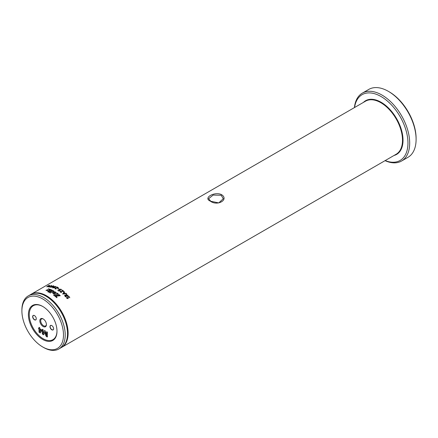 <?xml version="1.0" encoding="UTF-8"?>
<svg xmlns="http://www.w3.org/2000/svg" width="438" height="438" viewBox="0 0 438 438"><rect width="100%" height="100%" fill="white"/><g stroke="black" fill="none" stroke-linecap="round" stroke-linejoin="round"><path stroke-width="0.66" d="M221.168 195.255L213.158 195.069L208.614 198.682L210.771 201.256L218.776 202.914L223.32 198.682L221.168 195.255M210.355 201.135C202.657 198.047 214.582 191.165 221.584 194.653C229.282 199.651 217.347 206.528 210.355 201.135L210.771 201.256M56.989 331.199A20.214 11.673 60 0 1 42.694 339.45A20.214 11.673 60 0 1 28.399 314.692A20.214 11.673 60 0 1 42.694 306.436A20.214 11.673 60 0 1 56.989 331.199M42.913 306.567A19.606 11.317 -120 0 0 29.264 314.692A19.606 11.317 -120 0 0 43.017 338.64A19.606 11.317 -120 0 0 56.984 330.942M43.127 318.891A4.654 2.688 -120 0 0 39.836 320.791A4.654 2.688 -120 0 0 43.127 326.496A4.654 2.688 -120 0 0 46.417 324.596A4.654 2.688 -120 0 0 43.127 318.891L43.127 318.891M43.351 319.028A4.041 2.332 -120 0 0 41.539 318.941A4.041 2.332 -120 0 0 40.92 322.182A4.041 2.332 -120 0 0 43.559 325.746A4.041 2.332 -120 0 0 45.579 325.943A4.041 2.332 -120 0 0 46.412 324.334M34.465 315.59A2.573 1.484 -120 0 0 32.642 316.641A2.573 1.484 -120 0 0 34.465 319.795A2.573 1.484 -120 0 0 36.283 318.744A2.573 1.484 -120 0 0 34.465 315.59L34.465 315.59M34.509 315.617A2.453 1.413 -120 0 0 33.326 315.519A2.453 1.413 -120 0 0 32.949 317.484A2.453 1.413 -120 0 0 34.547 319.641A2.453 1.413 -120 0 0 35.774 319.762A2.453 1.413 -120 0 0 36.283 318.689M51.788 325.593A2.573 1.484 -120 0 0 49.97 326.644A2.573 1.484 -120 0 0 51.788 329.798A2.573 1.484 -120 0 0 53.611 328.746A2.573 1.484 -120 0 0 51.788 325.593L51.788 325.593M51.832 325.62A2.453 1.413 -120 0 0 50.649 325.522A2.453 1.413 -120 0 0 50.277 327.487A2.453 1.413 -120 0 0 51.876 329.644A2.453 1.413 -120 0 0 53.102 329.77A2.453 1.413 -120 0 0 53.611 328.697M388.375 91.35L389.245 91.854A37.98 21.927 60 0 1 416.1 138.37L416.1 139.372A39.206 22.639 -120 0 0 388.375 91.35A39.206 22.639 -120 0 0 368.774 89.412L362.363 93.113A39.206 22.639 60 0 1 392.574 103.614A39.206 22.639 60 0 1 409.689 143.073A39.206 22.639 60 0 1 401.569 161.02A39.206 22.639 60 0 1 385.046 160.658M385.183 160.576A37.98 21.927 -120 0 0 407.959 143.073A37.98 21.927 -120 0 0 383.146 97.827A37.98 21.927 -120 0 0 354.556 107.524M354.413 107.606A39.206 22.639 60 0 1 362.363 93.113M63.488 334.95A29.406 16.978 -120 0 0 42.694 298.935A29.406 16.978 -120 0 0 21.9 310.942L21.9 309.94A30.633 17.684 60 0 1 28.246 295.918A30.633 17.684 60 0 1 51.848 304.125A30.633 17.684 60 0 1 65.218 334.95A30.633 17.684 60 0 1 58.873 348.971A30.633 17.684 60 0 1 43.559 347.454L42.694 346.956A29.406 16.978 -120 0 0 63.488 334.95M58.873 348.971L61.172 347.646A30.633 17.684 -120 0 0 67.518 333.619A30.633 17.684 -120 0 0 54.148 302.795A30.633 17.684 -120 0 0 30.545 294.588L28.246 295.918M61.473 347.465A30.633 17.684 -120 0 0 61.774 347.296A30.633 17.684 -120 0 0 68.12 333.274A30.633 17.684 -120 0 0 54.75 302.45A30.633 17.684 -120 0 0 31.142 294.243A30.633 17.684 -120 0 0 30.846 294.424M50.365 293.017L53.83 291.018A30.633 17.684 -120 0 0 52.845 290.498L49.385 292.496A30.633 17.684 -120 0 1 50.365 293.017M48.733 292.179L49.144 291.44L47.737 291.741A30.633 17.684 -120 0 1 48.733 292.179M54.673 293.219L53.113 293.548L54.35 293.931L55.462 293.75L56.108 293.017L55.604 292.108L54.526 293.29M56.102 293.055L55.599 292.13A30.633 17.684 -120 0 0 55.599 292.102L55.599 292.102M50.863 289.611A30.633 17.684 -120 0 0 49.779 289.211L49.33 289.945L50.863 289.611M48.41 288.812L47.244 290.646A30.633 17.684 -120 0 1 48.355 291.051L49.489 289.118A30.633 17.684 -120 0 0 48.41 288.812L47.255 290.69M46.975 290.558A30.633 17.684 -120 0 0 45.979 290.274L47.353 289.901L46.975 290.558M49.669 291.615L52.171 290.17A30.633 17.684 -120 0 0 51.197 289.742L48.7 291.188A30.633 17.684 -120 0 1 49.669 291.615M60.28 295.721A30.633 17.684 -120 0 0 59.869 295.354L54.739 295.957A30.633 17.684 -120 0 1 56.776 297.687L57.044 297.533L56.146 296.165L60.28 295.721M54.438 295.721L59.573 295.092A30.633 17.684 -120 0 0 56.978 293.033L56.65 293.225L57.592 294.418L53.474 295.004A30.633 17.684 -120 0 1 54.438 295.721M53.086 293.531L53.858 292.513L55.571 292.091L54.339 291.757L53.091 292.053L52.576 292.776L53.086 293.509M49.357 285.357L48.558 285.669A30.633 17.684 -120 0 0 48.3 285.685L48.317 285.729A30.583 17.657 -120 0 1 48.574 285.718L49.461 285.39M49.445 285.346L48.914 285.707A30.583 17.657 -120 0 1 49.822 285.718L49.817 285.675A30.633 17.684 -120 0 0 48.897 285.658M49.751 285.762L46.822 286.808L48.29 285.828A30.633 17.684 -120 0 0 48.032 285.839L48.3 285.685M48.032 285.839L48.317 285.729M51.542 285.461L49.056 286.72A30.633 17.684 -120 0 0 48.383 286.66L48.394 286.704A30.583 17.657 -120 0 1 49.067 286.764L51.657 285.521M51.64 285.477L49.423 286.808A30.583 17.657 -120 0 1 50.102 286.912M50.113 286.917L50.102 286.874A30.633 17.684 -120 0 0 49.412 286.764M50.014 286.972L49.795 287.049A30.633 17.684 -120 0 0 48.076 286.835L48.383 286.66M48.076 286.835L48.394 286.704M50.846 287.344L51.345 286.392L53.573 285.811L53.075 286.764L50.835 287.301L51.334 286.348L53.907 285.992M50.835 287.301L50.496 287.093M52.888 287.969L53.365 286.906L55.615 286.441L55.139 287.503L52.883 287.925L53.359 286.863L55.61 286.397L55.971 286.704M52.883 287.925L52.527 287.646M58.336 287.684L58.331 287.64A30.633 17.684 -120 0 0 56.885 286.95L56.891 286.994A30.583 17.657 -120 0 1 58.336 287.684L58.292 287.832M58.292 287.793L55.396 288.242L55.412 288.697L56.152 288.987L55.051 288.845L54.964 288.1L57.723 287.662A30.633 17.684 -120 0 0 56.584 287.131L56.885 286.95M55.396 288.242L55.418 288.735L56.152 289.031M55.051 288.845L54.964 288.1L57.723 287.662M56.584 287.131L56.891 286.994M58.834 288.954L58.834 288.916A30.633 17.684 -120 0 0 57.986 288.434L57.986 288.472A30.583 17.657 -120 0 1 58.834 288.954L58.769 289.075M58.769 289.036L58.566 289.069A30.633 17.684 -120 0 0 57.717 288.587L57.986 288.434M59.76 289.376L60.291 290.493L58.971 291.1A30.633 17.684 -120 0 0 57.8 290.328L58.101 290.148A30.633 17.684 -120 0 1 59.02 290.744L59.76 290.317L59.338 289.162L61.178 289.283L61.555 289.907L60.926 289.447L59.53 289.688M59.76 289.419L60.291 290.493M57.8 290.328L58.101 290.148M59.015 289.567L59.338 289.162L61.172 289.321L61.55 289.945M63.762 291.286L63.767 291.248A30.633 17.684 -120 0 0 62.338 290.142L62.333 290.18A30.583 17.657 -120 0 1 63.762 291.286L63.718 291.467M63.724 291.429L60.849 291.555L60.86 292.135L61.583 292.617L60.499 292.266L60.411 291.303L63.165 291.188A30.633 17.684 -120 0 0 62.037 290.323L62.338 290.142M60.849 291.555L60.855 292.173L61.577 292.65M60.126 291.664L60.411 291.303L63.165 291.188M62.037 290.323L62.333 290.18M64.085 292.491A30.633 17.684 -120 0 1 65.131 293.433L65.952 293.263L66.204 293.608L62.689 294.051L64.079 291.692L64.495 291.943L64.074 292.524A30.583 17.657 -120 0 1 65.12 293.465L65.941 293.296L66.193 293.641M62.683 294.084L64.068 291.724L64.495 291.943M66.456 294.747L66.461 295.53A30.633 17.684 -120 0 1 66.669 295.749L67.786 295.103L68.142 295.48L65.486 296.816A30.633 17.684 -120 0 0 64.983 296.28L64.824 295.042L65.919 295.124L66.521 293.805L66.855 294.166L66.324 294.982M64.556 295.338L65.908 295.157L66.505 293.832L66.872 294.128M66.669 295.749L67.775 295.13L68.142 295.48M65.908 295.157L66.045 294.511M68.312 296.729L68.06 298.661L66.691 298.229L66.702 297.386L66.987 298.043L67.693 298.273L67.928 296.362L69.489 296.833L69.746 297.807L69.182 297.002L68.175 296.86M66.379 297.517L67.676 298.3M67.687 296.592L69.472 296.86L69.73 297.829M39.847 329.644L41.057 330.34L39.853 331.927L39.847 329.644L41.057 330.34M39.853 331.927L41.145 330.29M40.345 332.858L39.102 332.113L39.102 329.113L38.725 328.894L38.725 328.084M39.015 328.352L39.015 327.476L39.847 327.952L39.847 328.834L41.555 329.819L41.643 330.986L40.258 332.907L39.015 332.163L39.015 329.162L38.506 328.462L38.637 328.133L39.102 328.303L39.102 327.427L39.524 327.514M39.436 327.569L39.102 327.427M38.593 328.412L38.637 328.133M43.165 333.915L44.452 330.63L44.906 330.723L45.355 331.15L46.592 335.891L46.598 331.862L47.014 331.944L47.424 332.343L47.424 336.778L46.521 336.658L45.837 335.689L44.879 332.168L43.866 334.544L43.269 334.78L42.327 333.833L42.327 329.398L43.159 329.874L43.165 333.915L44.539 330.575L44.994 330.674M44.906 330.723L44.539 330.575M46.592 335.891L46.685 331.812L47.101 331.889M47.014 331.944L46.685 331.812M47.424 336.778L47.096 336.992L45.924 335.639L44.966 332.119M47.512 336.729L47.184 336.942M43.866 334.544L43.269 334.78L42.415 333.783L42.415 329.349L42.831 329.425M43.948 334.495L43.357 334.731M42.743 329.48L42.415 329.349M21.9 310.942A29.406 16.978 -120 0 0 42.694 346.956M401.569 161.02L407.981 157.319A39.206 22.639 -120 0 0 416.1 139.372M53.792 291.035A30.583 17.657 -120 0 0 52.85 290.542L52.845 290.498M52.85 290.542L49.423 292.518M49.144 291.484L47.737 291.785M50.797 289.622A30.583 17.657 -120 0 0 49.784 289.255L49.779 289.211M49.784 289.255L49.335 289.989M49.467 289.151A30.583 17.657 -120 0 0 48.421 288.856M47.359 289.945L45.99 290.317M52.133 290.191A30.583 17.657 -120 0 0 51.202 289.786L51.197 289.742M51.202 289.786L48.744 291.21M59.869 295.354L54.734 295.995M60.236 295.727A30.583 17.657 -120 0 0 59.858 295.387M56.146 296.165L57.039 297.566M59.53 295.097A30.583 17.657 -120 0 0 56.978 293.066L56.978 293.033M56.978 293.066L56.666 293.246M53.474 295.042L57.592 294.418M46.685 286.808L48.29 285.828M47.227 286.682L49.341 285.822A30.633 17.684 -120 0 0 48.629 285.817L47.211 286.633L49.341 285.822M53.573 285.811L53.912 286.014M50.961 287.06L52.686 286.72L53.288 285.959M53.458 286.074L51.722 286.408L51.126 287.147L52.68 286.676L53.277 285.915M55.615 286.441L55.971 286.726M52.993 287.651L54.739 287.41L55.33 286.589M54.739 287.41L55.506 286.726M53.179 287.821L54.734 287.366M55.325 286.545L53.759 286.972L52.998 287.673M55.402 288.281L55.418 288.735L55.402 288.281M55.051 288.883L54.964 288.144M59.02 290.744L59.015 290.783A30.583 17.657 -120 0 0 58.095 290.186M59.015 290.783L59.76 290.317M59.015 289.589L59.338 289.2M60.844 291.593L60.855 292.173L60.844 291.593M60.126 291.681L60.411 291.341M63.034 293.898L63.039 293.898A30.583 17.657 -120 0 0 63.034 293.898L64.78 293.509A30.633 17.684 -120 0 0 63.904 292.721L63.045 293.86L64.78 293.509M66.445 294.779L66.461 295.53M65.202 295.415L65.262 296.176L65.202 295.415M65.262 296.176A30.583 17.657 -120 0 1 65.508 296.438L66.401 295.902A30.633 17.684 -120 0 0 66.111 295.595L65.213 295.382L65.059 295.88L65.213 295.382M65.508 296.438L65.519 296.411A30.633 17.684 -120 0 0 65.273 296.148M65.519 296.411L66.401 295.902M68.295 296.756L68.043 298.683M363.403 102.415A30.999 17.898 60 0 1 387.904 107.436A30.999 17.898 60 0 1 403.02 140.22A30.999 17.898 60 0 1 394.036 155.468M61.774 347.296L396.155 154.247A30.633 17.684 -120 0 0 402.5 140.22A30.633 17.684 -120 0 0 389.125 109.396A30.633 17.684 -120 0 0 365.522 101.189L31.142 294.243"/></g></svg>
